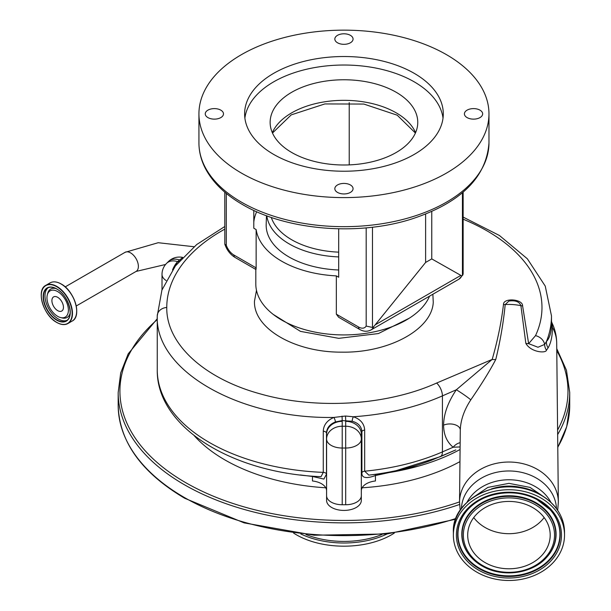 <?xml version="1.0" encoding="UTF-8"?>
<svg xmlns="http://www.w3.org/2000/svg" width="611" height="611" viewBox="0 0 611 611"><rect width="100%" height="100%" fill="white"/><g stroke="black" fill="none" stroke-linecap="round" stroke-linejoin="round"><path stroke-width="0.92" d="M63.452 307.302A8.164 4.712 60 0 1 61.757 311.037A8.164 4.712 60 0 1 55.471 308.853A8.164 4.712 60 0 1 51.904 300.635A8.164 4.712 60 0 1 53.6 296.9A8.164 4.712 60 0 1 59.886 299.085A8.164 4.712 60 0 1 63.452 307.302M57.678 291.592A15.16 8.753 60 0 1 68.302 308.456A15.16 8.753 60 0 1 60.512 317.544A15.16 8.753 60 0 1 57.678 316.345A15.16 8.753 60 0 1 47.345 294.731A15.16 8.753 60 0 1 57.678 291.592M546.463 350.225A10.418 9.738 54 0 1 544.615 344.428L546.44 341.541C549.77 337.99 551.458 332.063 551.489 323.761L551.489 315.94A197.116 113.806 180 0 1 546.44 341.541A10.418 9.745 37.2 0 0 548.098 347.865L546.463 350.225C545.852 353.471 530.921 352.387 525.842 343.367L520.9 305.676C519.373 301.681 515.386 300.138 508.94 301.055L505.198 304.553C503.456 322.501 500.31 340.808 495.773 359.467C489.991 370.564 481.659 384.036 470.783 399.884A10.418 0.657 34.3 0 0 456.325 389.78L442.425 395.882C415.763 407.545 386.076 414.51 353.349 416.763C360.452 419.199 364.232 423.629 364.683 430.068L364.683 471.196L368.815 475.121C391.338 472.547 412.28 467.568 431.618 460.198L455.798 449.91M459.953 461.626A168.46 97.264 180 0 1 362.132 487.792M325.77 487.792A168.46 97.264 180 0 1 194.199 435.651M418.375 466.155L375.444 475.541C366.058 478.955 361.544 477.993 361.903 472.654L361.903 431.534C361.406 426.356 358.191 422.934 352.264 421.269L342.191 420.582L335.386 421.957C329.726 424.248 326.763 427.937 326.488 433.039L326.488 474.159L323.899 479.077L312.465 476.465L300.276 474.953M373.145 474.594L372.886 474.663A169.331 97.76 0 0 0 460.083 449.49M455.615 449.986L440.271 456.692L396.081 470.669M361.322 494.719L361.322 500.394A17.368 10.028 180 0 1 343.955 510.422A17.368 10.028 180 0 1 326.587 500.394L326.587 439.003A15.634 12.762 0 0 1 342.213 426.241L345.689 426.241L345.689 421.346A33.002 19.048 180 0 1 345.719 420.483L345.528 416.03L353.349 416.763A3.475 1.085 -72.8 0 0 352.264 421.269M305.943 534.503A66.301 38.279 0 0 0 381.959 534.503M293.578 533.067A67.21 38.806 0 0 0 296.427 534.816A67.21 38.806 0 0 0 394.324 533.067M364.683 430.068A3.475 2.009 0 0 0 361.903 431.534A17.368 10.028 0 0 0 361.322 434.108L361.322 495.727A15.634 9.028 180 0 1 345.689 504.747L342.213 504.747A15.634 9.028 180 0 1 326.587 495.727M460.106 446.939L453.148 447.237C446.855 441.982 443.67 434.627 443.594 425.157C443.731 413.983 447.978 402.191 456.325 389.78L492.183 359.428C497.553 340.778 501.31 322.539 503.456 304.713L503.472 304.515C503.227 297.549 522.825 298.939 522.596 305.882L528.645 343.657L535.519 335.645A187.608 108.315 0 0 0 541.98 307.463A187.608 108.315 0 0 0 463.138 219.212M375.482 474.388A3.475 0.481 -97.4 0 0 375.444 475.541L375.444 480.979A17.368 10.028 0 0 0 361.322 490.824L361.322 439.003A15.634 9.028 180 0 1 345.689 448.031L342.213 448.031L342.213 504.747M326.587 490.824A17.368 10.028 0 0 0 312.465 480.979L312.465 476.465A3.475 0.55 -84.2 0 0 312.458 476.145M556.69 342.634A47.757 47.757 0 0 0 552.008 322.944L552.428 327.305A47.757 38.997 0 0 1 556.69 342.557A47.757 38.997 0 0 1 556.697 343.099L558.347 502.036A49.407 40.341 0 0 0 508.94 462.031A49.407 40.341 0 0 0 459.533 502.036L460.289 429.663M551.489 323.822A10.418 8.569 -0.2 0 0 552.428 327.305C552.436 336.065 551 342.924 548.098 347.865M460.152 442.708A10.418 7.897 -50.8 0 0 453.148 447.237L442.425 451.903A10.418 5.125 66.5 0 1 440.409 456.608A3.475 1.535 -113.6 0 0 440.271 456.692M470.783 399.884C464.177 409.95 460.679 419.986 460.282 429.999M321.058 476.672L323.265 472.372L323.265 431.251C323.547 424.989 327.099 420.383 333.896 417.435C239.436 419.108 154.873 370.74 157.256 315.94L157.256 369.831A178.015 102.778 0 0 0 323.265 472.372A3.475 2.009 180 0 1 326.488 474.159M432.863 294.235L433.26 302.315C432 329.505 388.619 353.089 341.648 352.142C294.754 352.501 253.336 328.397 254.482 301.2L256.49 290.317M224.772 229.156A187.608 108.315 0 0 0 166.765 307.463C166.154 343.71 203.791 378.446 260.049 393.82C315.719 409.813 386.763 405.597 436.628 383.044L492.183 359.428A10.418 8.18 14.3 0 0 495.773 359.467M273.239 314.413L300.482 331.376L338.738 338.341L378.377 333.56L409.187 318.255M335.386 421.957A3.475 0.894 -111.3 0 0 333.896 417.435L345.528 416.03M173.455 268.573A3.475 0.962 21 0 1 173.387 268.55L177.664 261.676A200.156 115.555 180 0 1 178.152 261.149L182.345 257.75M172.531 269.879A15.634 6.385 -71.6 0 1 177.641 261.661A15.634 11.051 45 0 0 166.582 263.372L166.582 263.372A15.634 15.634 0 0 0 162.007 274.423L162.007 289.843M491.305 488.976A45.68 37.294 0 0 1 508.94 486.089A45.68 37.294 0 0 1 526.583 488.976M539.337 497.125A55.578 45.374 180 0 0 482.491 495.2A55.578 45.374 180 0 0 453.37 535.114A55.578 45.374 180 0 0 478.543 573.103A55.578 45.374 180 0 0 535.396 575.02A55.578 45.374 180 0 0 564.518 535.114A55.578 45.374 180 0 0 539.337 497.125M508.94 568.788A41.25 33.681 180 0 0 550.19 535.114A41.25 33.681 180 0 0 508.94 501.432A41.25 33.681 180 0 0 467.698 535.114A41.25 33.681 180 0 0 508.94 568.788M473.739 517.563A41.25 33.681 180 0 0 508.94 533.693A41.25 33.681 180 0 0 544.149 517.563M525.842 343.367A10.418 8.203 168.6 0 0 528.645 343.657L537.986 347.254L544.615 344.428A10.418 8.218 25 0 0 535.519 335.645M182.666 257.407A15.634 15.634 0 0 0 168.323 261.638L168.323 261.638A15.634 11.051 45 0 1 179.336 259.912A3.475 2.482 43.8 0 0 180.245 260.072M255.81 269.443L255.81 284.039A88.137 50.889 0 0 0 281.625 320.019A88.137 50.889 0 0 0 367.685 333.048A88.137 50.889 0 0 0 429.564 296.144M358.565 327.007A5.209 3.009 -60 0 0 359.642 329.39L338.67 317.277L336.34 314.176L358.565 327.007A12.159 7.019 -120 0 0 366.188 326.068L366.188 227.865M253.794 210.405L253.794 228.231L256.139 229.583A88.137 50.889 0 0 0 281.625 261.172A88.137 50.889 0 0 0 336.34 275.889L336.34 314.176M372.481 227.208L372.481 327.458L366.188 326.068M372.481 327.458L373.688 326.717A17.368 10.028 60 0 1 370.93 329.993C367.226 331.842 363.461 331.636 359.642 329.39M463.138 192.129L463.138 273.789L462.894 274.851L458.983 279.158A17.368 10.028 -120 0 0 461.74 275.882L462.435 275.523L462.435 192.725M462.894 274.851L462.435 275.523M461.74 275.882L431.756 258.904L425.615 262.447L373.688 326.717M338.685 228.812L338.685 277.241L336.34 275.889M338.685 269.993A77.788 44.909 180 0 1 266.167 225.192A77.788 44.909 180 0 1 266.182 224.359L266.457 215.698M256.704 211.727A90.313 52.141 0 0 0 253.794 222.152M349.217 102.633L349.217 164.886M226.291 193.404L226.291 245.294L224.817 244.179L224.772 192.129M256.139 229.583L256.139 267.87C255.994 270.123 255.887 270.062 255.81 267.679M425.615 214.087L425.615 262.447M431.756 211.482L431.756 258.904M241.406 173.073A145.021 83.722 0 0 0 399.449 191.228A145.021 83.722 0 0 0 488.968 113.875A145.021 83.722 0 0 0 446.496 54.669A145.021 83.722 0 0 0 288.453 36.523A145.021 83.722 0 0 0 198.934 113.875A145.021 83.722 0 0 0 241.406 173.073M350.401 184.965A9.119 5.262 0 0 0 340.464 183.819A9.119 5.262 0 0 0 334.836 188.684A9.119 5.262 0 0 0 337.501 192.412A9.119 5.262 0 0 0 347.438 193.55A9.119 5.262 0 0 0 353.066 188.684A9.119 5.262 0 0 0 350.401 184.965M220.815 110.148A9.119 5.262 0 0 0 210.879 109.01A9.119 5.262 0 0 0 205.25 113.875A9.119 5.262 0 0 0 207.923 117.595A9.119 5.262 0 0 0 217.86 118.733A9.119 5.262 0 0 0 223.489 113.875A9.119 5.262 0 0 0 220.815 110.148M350.401 35.339A9.119 5.262 0 0 0 340.464 34.193A9.119 5.262 0 0 0 334.836 39.058A9.119 5.262 0 0 0 337.501 42.778A9.119 5.262 0 0 0 347.438 43.923A9.119 5.262 0 0 0 353.066 39.058A9.119 5.262 0 0 0 350.401 35.339M479.979 110.148A9.119 5.262 0 0 0 470.042 109.01A9.119 5.262 0 0 0 464.413 113.875A9.119 5.262 0 0 0 467.087 117.595A9.119 5.262 0 0 0 477.023 118.733A9.119 5.262 0 0 0 482.652 113.875A9.119 5.262 0 0 0 479.979 110.148M291.76 152.513A73.809 42.617 180 0 1 270.138 122.383A73.809 42.617 180 0 1 315.704 83.012A73.809 42.617 180 0 1 396.142 92.246A73.809 42.617 180 0 1 417.764 122.383A73.809 42.617 180 0 1 372.198 161.755A73.809 42.617 180 0 1 291.76 152.513M443.021 118.129A99.341 57.358 0 0 0 414.197 81.828A99.341 57.358 0 0 0 309.365 68.615A99.341 57.358 0 0 0 244.881 118.129M414.197 73.32A99.341 57.358 0 0 0 305.935 60.886A99.341 57.358 0 0 0 244.614 113.875A99.341 57.358 0 0 0 273.705 154.43A99.341 57.358 0 0 0 381.967 166.864A99.341 57.358 0 0 0 443.296 113.875A99.341 57.358 0 0 0 414.197 73.32M70.166 313.061A16.405 9.471 60 0 1 62.001 317.926L60.512 317.544M47.345 294.731L47.75 293.249A16.405 9.471 60 0 1 56.044 288.606M67.05 320.347A18.933 10.929 60 0 1 58.373 319.026A18.933 10.929 60 0 1 46.222 303.033A18.933 10.929 60 0 1 48.177 287.666M70.257 312.259A18.933 10.929 60 0 1 66.332 320.828A18.933 10.929 60 0 1 56.869 319.897A18.933 10.929 60 0 1 44.504 303.209A18.933 10.929 60 0 1 47.406 288.041A18.933 10.929 60 0 1 56.708 288.888A19.155 11.059 60 0 1 70.257 312.351A19.155 11.059 60 0 1 56.708 320.172A19.155 11.059 60 0 1 43.16 296.709A19.155 11.059 60 0 1 56.708 288.888M56.708 286.704A21.828 12.602 60 0 1 72.144 313.443A21.828 12.602 60 0 1 56.708 322.356A21.828 12.602 60 0 1 41.273 295.617A21.828 12.602 60 0 1 56.708 286.704M41.273 295.525A22.057 12.732 60 0 1 45.84 285.337A22.057 12.732 60 0 1 56.869 286.429A22.057 12.732 60 0 1 71.281 305.867A22.057 12.732 60 0 1 67.897 323.54A22.057 12.732 60 0 1 56.869 322.448M61.077 283.993A22.057 12.732 60 0 1 75.489 303.43A22.057 12.732 60 0 1 72.106 321.103C82.149 316.452 74.542 290.882 61.192 283.985C56.892 281.572 53.18 281.213 50.049 282.901A22.057 12.732 60 0 1 61.077 283.993M61.23 284.031A21.904 12.648 60 0 1 76.146 315.36M165.589 264.471L136.093 271.429A11.029 6.37 -120 0 0 138.376 266.381A11.029 6.37 -120 0 0 133.557 255.283A11.029 6.37 -120 0 0 125.064 252.328L65.194 286.895M157.256 319.599A224.038 129.349 0 0 0 185.53 482.56A224.038 129.349 0 0 0 459.541 501.906M557.599 430.037A224.038 129.349 0 0 0 556.781 350.691M157.256 318.728L128.203 353.822L120.703 372.931L118.175 392.522A225.78 130.349 0 0 0 184.301 484.691A225.78 130.349 0 0 0 459.571 504.48M557.652 434.581A225.78 130.349 0 0 0 569.727 392.522L566.458 370.243L556.758 348.66M455.676 519.228L387.145 533.953L314.085 535.221L244.148 522.894L184.667 498.248C141.355 472.57 119.191 441.585 118.175 405.284A225.78 130.349 0 0 0 184.301 497.453A225.78 130.349 0 0 0 455.966 518.456M557.782 447.13A225.78 130.349 0 0 0 569.727 405.284L569.727 392.522M300.803 533.953A67.21 38.806 0 0 0 387.107 533.953M436.628 383.044A10.418 5.071 -113.9 0 1 442.425 395.882L442.425 451.903A178.015 102.778 0 0 1 364.683 471.196A3.475 2.009 0 0 0 361.903 472.654M342.061 416.129L342.191 420.582A33.002 19.048 180 0 1 342.213 421.346A15.634 12.762 0 0 0 326.587 434.108A17.368 10.028 0 0 0 326.488 433.039A3.475 2.009 180 0 0 323.265 431.251M503.472 304.515A10.418 8.523 3.5 0 0 505.198 304.553A47.757 38.997 0 0 1 508.94 304.438A47.757 38.997 0 0 1 520.9 305.676A10.418 8.485 176.5 0 0 522.596 305.882M461.42 508.581A47.543 38.821 0 0 1 508.94 470.974A47.543 38.821 0 0 1 556.461 508.581M443.594 425.157A10.418 6.018 180 0 1 454.454 424.561A10.418 6.018 180 0 1 460.282 429.892M361.322 434.108A15.634 12.762 180 0 0 345.689 421.346M166.116 280.525A15.634 9.028 180 0 1 162.007 274.423M345.689 504.747L345.689 426.241A15.634 12.762 180 0 1 361.322 439.003M342.213 421.346L342.213 448.031A15.634 9.028 180 0 1 326.587 439.003M166.765 307.463A10.418 8.508 180 0 0 157.256 315.94L161.915 290.103L175.403 265.938L196.719 244.522L224.772 226.528M466.987 502.318A45.68 37.294 0 0 1 508.94 479.765A45.68 37.294 0 0 1 550.893 502.318M539.337 494.268A55.578 45.374 180 0 0 482.491 492.344A55.578 45.374 180 0 0 453.37 532.25C451.43 497.278 504.907 473.716 539.23 493.986C555.498 503.197 563.93 515.951 564.518 532.25A55.578 45.374 180 0 0 539.337 494.268M537.68 499.195A52.538 42.9 180 0 0 464.956 511.644A52.538 42.9 180 0 0 480.208 571.025A52.538 42.9 180 0 0 552.932 558.576A52.538 42.9 180 0 0 537.68 499.195M536.977 499.584A51.263 41.853 180 0 0 467.942 509.498A51.263 41.853 180 0 0 480.903 569.666A51.263 41.853 180 0 0 546.349 563.243A51.263 41.853 180 0 0 549.938 509.498A51.263 41.853 180 0 0 536.977 499.584M468.057 509.375A50.98 41.624 180 0 0 481.056 569.085A50.98 41.624 180 0 0 546.081 562.754A50.98 41.624 180 0 0 549.831 509.375M546.532 557.469A47.146 38.493 180 0 0 546.646 557.347A47.146 38.493 180 0 0 534.724 502.013A47.146 38.493 180 0 0 474.541 507.924A47.146 38.493 180 0 0 471.234 557.347A47.146 38.493 180 0 0 471.348 557.469M483.309 566.657A46.864 38.264 180 0 0 546.425 557.591A46.864 38.264 180 0 0 534.572 502.586A46.864 38.264 180 0 0 474.739 508.459A46.864 38.264 180 0 0 471.463 557.591A46.864 38.264 180 0 0 483.309 566.657M533.877 503.953A45.581 37.218 180 0 0 470.783 514.752A45.581 37.218 180 0 0 484.011 566.267A45.581 37.218 180 0 0 547.105 555.468A45.581 37.218 180 0 0 533.877 503.953M179.168 261.302A3.475 2.497 43 0 1 178.152 261.149L177.641 261.661A3.475 2.505 42.7 0 0 178.725 261.821M460.579 275.546L375.696 324.556M338.685 256.918A77.376 44.672 180 0 1 266.816 215.828M271.307 217.417A73.9 42.663 0 0 0 338.685 252.152M226.291 245.294A12.159 7.019 -120 0 0 233.921 255.039A5.209 3.009 120 0 0 234.998 257.422C230.202 254.428 226.803 250.014 224.817 244.179M233.921 255.039L256.139 267.87M272.323 132.663A73.809 42.617 180 0 1 324.204 101.884A73.809 42.617 180 0 1 396.142 112.806A73.809 42.617 180 0 1 415.587 132.663M241.406 202.142A145.021 83.722 0 0 0 399.449 220.296A145.021 83.722 0 0 0 488.968 142.943C486.379 177.595 460.534 202.982 411.424 219.097C357.504 236.304 285.765 230.225 242.491 204.532C224.871 194.336 212.376 182.07 205.006 167.735C200.981 159.708 198.957 151.444 198.934 142.943A145.021 83.722 0 0 0 241.406 202.142M57.052 282.282A21.904 12.648 60 0 1 61.138 283.978M66.332 320.828C74.748 317.124 68.287 294.892 56.754 288.995C53.073 286.949 49.957 286.628 47.406 288.041M50.049 282.901L45.84 285.337C35.797 289.988 43.412 315.566 56.754 322.455C61.054 324.869 64.774 325.235 67.897 323.54L72.106 321.103M125.064 252.328L158.203 242.712L194.015 246.729M569.727 405.284L566.718 426.661L557.782 447.428M118.175 405.284L118.175 392.522M557.698 510.345L558.347 502.036M321.073 476.672C233.112 473.41 156.34 427.448 157.256 369.831M460.182 510.345L459.533 502.036M546.708 498.767L530.012 487.402L508.94 483.347L487.876 487.402L471.173 498.767M453.37 532.25L453.37 535.114M564.518 532.25L564.518 535.114M467.942 509.498C483.08 492.161 515.455 487.494 537.023 499.622L549.938 509.498M471.234 557.347L483.354 566.695C503.09 577.746 532.418 573.546 546.425 557.591L546.646 557.347M551.489 315.94L545.249 286.101L527.346 258.781L499.393 235.464L463.138 217.096M168.323 261.638L166.582 263.372M552.008 322.944L551.382 321.103M458.983 279.158L370.93 329.993M255.971 269.535L234.998 257.422M415.419 133.038L397.226 115.196L363.82 104.053L324.853 103.939L291.233 114.876L272.483 133.038M488.968 142.943L488.968 113.875M198.934 142.943L198.934 113.875M136.093 271.429L76.222 305.996"/></g></svg>
